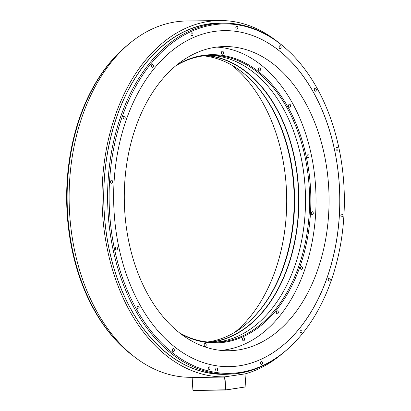 <?xml version="1.0" encoding="UTF-8"?>
<svg xmlns="http://www.w3.org/2000/svg" width="411" height="411" viewBox="0 0 411 411"><rect width="100%" height="100%" fill="white"/><g stroke="black" fill="none" stroke-linecap="round" stroke-linejoin="round"><path stroke-width="0.62" d="M133.21 355.916A175.523 118.127 -90.8 0 1 125.191 349.355L124.471 348.713A174.757 117.613 -90.8 0 1 120.51 51.344L121.214 50.681A175.523 118.127 -90.8 0 1 129.059 43.915M125.191 349.355A175.523 118.127 -90.8 0 1 121.214 50.681M290.49 346.504L289.786 347.161A175.523 118.127 -90.8 0 1 238.575 373.327A175.523 118.127 -90.8 0 1 228.084 374.159L224.257 374.21A175.523 118.127 -90.8 0 1 104.476 215.873A175.523 118.127 -90.8 0 1 209.091 24.033A175.523 118.127 -90.8 0 1 219.582 23.201L223.409 23.15A175.523 118.127 -90.8 0 1 285.809 48.493L286.529 49.135A174.757 117.613 89.2 0 0 213.956 24.732A174.757 117.613 89.2 0 0 109.799 215.734A174.757 117.613 89.2 0 0 239.5 372.551A174.757 117.613 89.2 0 0 290.49 346.504A174.757 117.613 89.2 0 0 286.529 49.135M228.084 374.159A175.523 118.127 -90.8 0 1 107.852 208.033A175.523 118.127 -90.8 0 1 212.919 23.982A175.523 118.127 -90.8 0 1 223.409 23.15M224.329 376.861L191.413 377.298A178.169 119.909 -90.8 0 1 69.14 200.738A178.169 119.909 -90.8 0 1 186.671 20.987L219.587 20.55A178.169 119.909 89.2 0 0 102.056 200.301A178.169 119.909 89.2 0 0 224.329 376.861A178.169 119.909 89.2 0 0 224.74 376.851L245.126 373.871A178.169 119.909 89.2 0 0 281.941 353.933M277.79 41.932A178.169 119.909 89.2 0 0 219.587 20.55M244.843 373.912L224.725 376.851M225.526 389.818L192.939 390.25L191.999 377.509L224.591 377.077L225.69 389.916L245.927 386.859L225.69 390.018L193.098 390.45L192.107 377.288M225.839 389.792L224.904 377.051M245.927 386.859L244.992 374.113M209.99 367.973A1.325 0.894 89.2 0 0 209.086 366.776A1.325 0.894 89.2 0 0 208.218 368.23A1.325 0.894 89.2 0 0 209.122 369.427A1.325 0.894 89.2 0 0 209.99 367.973M217.619 369.422A1.5 1.012 89.2 0 0 216.597 368.071A1.5 1.012 89.2 0 0 215.611 369.715A1.5 1.012 89.2 0 0 216.638 371.071A1.5 1.012 89.2 0 0 217.619 369.422M174.315 349.956A1.5 1.012 89.2 0 0 173.293 348.6A1.5 1.012 89.2 0 0 172.307 350.249A1.5 1.012 89.2 0 0 173.334 351.605A1.5 1.012 89.2 0 0 174.315 349.956M139.144 307.428A1.5 1.012 89.2 0 0 138.122 306.077A1.5 1.012 89.2 0 0 137.135 307.726A1.5 1.012 89.2 0 0 138.158 309.077A1.5 1.012 89.2 0 0 139.144 307.428M117.459 248.321A1.5 1.012 89.2 0 0 116.431 246.965A1.5 1.012 89.2 0 0 115.45 248.614A1.5 1.012 89.2 0 0 116.472 249.97A1.5 1.012 89.2 0 0 117.459 248.321M112.557 181.626A1.5 1.012 89.2 0 0 111.535 180.27A1.5 1.012 89.2 0 0 110.549 181.919A1.5 1.012 89.2 0 0 111.576 183.27A1.5 1.012 89.2 0 0 112.557 181.626M125.196 117.495A1.5 1.012 89.2 0 0 124.173 116.143A1.5 1.012 89.2 0 0 123.187 117.793A1.5 1.012 89.2 0 0 124.209 119.144A1.5 1.012 89.2 0 0 125.196 117.495M153.442 65.698A1.5 1.012 89.2 0 0 152.419 64.347A1.5 1.012 89.2 0 0 151.433 65.996A1.5 1.012 89.2 0 0 152.455 67.347A1.5 1.012 89.2 0 0 153.442 65.698M192.995 34.118A1.5 1.012 89.2 0 0 191.973 32.767A1.5 1.012 89.2 0 0 190.987 34.416A1.5 1.012 89.2 0 0 192.014 35.767A1.5 1.012 89.2 0 0 192.995 34.118M237.841 27.568A1.5 1.012 89.2 0 0 236.818 26.212A1.5 1.012 89.2 0 0 235.832 27.861A1.5 1.012 89.2 0 0 236.859 29.212A1.5 1.012 89.2 0 0 237.841 27.568M281.145 47.034A1.5 1.012 89.2 0 0 280.122 45.678A1.5 1.012 89.2 0 0 279.136 47.327A1.5 1.012 89.2 0 0 280.163 48.683A1.5 1.012 89.2 0 0 281.145 47.034M316.321 89.557A1.5 1.012 89.2 0 0 315.294 88.206A1.5 1.012 89.2 0 0 314.307 89.85A1.5 1.012 89.2 0 0 315.335 91.206A1.5 1.012 89.2 0 0 316.321 89.557M338.006 148.669A1.5 1.012 89.2 0 0 336.979 147.313A1.5 1.012 89.2 0 0 335.998 148.962A1.5 1.012 89.2 0 0 337.02 150.318A1.5 1.012 89.2 0 0 338.006 148.669M342.902 215.364A1.5 1.012 89.2 0 0 341.88 214.013A1.5 1.012 89.2 0 0 340.894 215.657A1.5 1.012 89.2 0 0 341.916 217.013A1.5 1.012 89.2 0 0 342.902 215.364M330.264 279.49A1.5 1.012 89.2 0 0 329.242 278.139A1.5 1.012 89.2 0 0 328.255 279.788A1.5 1.012 89.2 0 0 329.283 281.139A1.5 1.012 89.2 0 0 330.264 279.49M302.018 331.287A1.5 1.012 89.2 0 0 300.996 329.935A1.5 1.012 89.2 0 0 300.009 331.585A1.5 1.012 89.2 0 0 301.037 332.936A1.5 1.012 89.2 0 0 302.018 331.287M262.465 362.867A1.5 1.012 89.2 0 0 261.442 361.516A1.5 1.012 89.2 0 0 260.456 363.16A1.5 1.012 89.2 0 0 261.478 364.516A1.5 1.012 89.2 0 0 262.465 362.867M114.309 215.076A168.017 113.076 89.2 0 0 228.963 366.643A168.017 113.076 89.2 0 0 339.147 182.207A168.017 113.076 89.2 0 0 224.488 30.64A168.017 113.076 89.2 0 0 114.309 215.076M228.937 366.643A168.017 113.076 89.2 0 0 339.096 182.207A168.017 113.076 89.2 0 0 224.468 30.64M124.898 213.52A152.111 102.375 -90.8 0 1 224.653 46.546A152.111 102.375 -90.8 0 1 328.456 183.763A152.111 102.375 -90.8 0 1 228.701 350.742A152.111 102.375 -90.8 0 1 124.898 213.52M231.516 64.995A152.111 102.375 -90.8 0 1 286.102 184.328A152.111 102.375 -90.8 0 1 235.077 332.114M205.634 55.634A143.506 96.585 -90.8 0 1 298.093 184.935A143.506 96.585 89.2 0 1 209.446 342.163M203.594 55.865A143.506 96.585 -90.8 0 1 247.098 76.251A143.506 96.585 -90.8 0 1 294.009 184.986A143.506 96.585 -90.8 0 1 250.35 320.446A143.506 96.585 -90.8 0 1 208.475 341.839A143.506 96.585 -90.8 0 1 207.406 341.983M246.8 75.984A144.143 97.011 -90.8 0 1 250.058 320.719M210.576 342.229A143.686 96.703 89.2 0 0 298.34 184.914A143.686 96.703 -90.8 0 0 206.759 55.531M296.002 138.158A143.686 96.703 -90.8 0 1 304.936 184.827A143.686 96.703 89.2 0 1 297.585 257.26M212.877 342.312A143.506 96.585 89.2 0 0 297.595 257.224A143.506 96.585 89.2 0 0 304.952 184.842A143.506 96.585 -90.8 0 0 296.012 138.194A143.506 96.585 -90.8 0 0 209.06 55.387M175.923 65.734A143.506 96.585 -90.8 0 1 202.525 56.009A143.506 96.585 -90.8 0 1 211.1 55.331A143.506 96.585 -90.8 0 1 309.031 184.786A143.506 96.585 -90.8 0 1 223.497 341.639A143.506 96.585 -90.8 0 1 214.922 342.317A143.506 96.585 -90.8 0 1 179.484 332.853M176.879 64.953A144.143 97.011 -90.8 0 1 203.291 55.367A144.143 97.011 -90.8 0 1 310.274 184.714A144.143 97.011 -90.8 0 1 224.36 342.26A144.143 97.011 -90.8 0 1 180.455 333.609M216.792 47.101A151.844 102.19 -90.8 0 1 315.951 194.398A151.844 102.19 -90.8 0 1 224.925 349.92A151.844 102.19 -90.8 0 1 220.83 350.393M242.511 339.46A1.5 1.012 89.2 0 0 243.538 340.811A1.5 1.012 89.2 0 0 244.519 339.167A1.5 1.012 89.2 0 0 243.497 337.811A1.5 1.012 89.2 0 0 242.511 339.46M276.439 313.028A1.5 1.012 89.2 0 0 277.348 313.819A1.5 1.012 89.2 0 0 278.211 311.61A1.5 1.012 89.2 0 0 277.307 310.819A1.5 1.012 89.2 0 0 276.439 313.028M300.837 269.205A1.5 1.012 89.2 0 0 301.489 269.549A1.5 1.012 89.2 0 0 302.424 268.547A1.5 1.012 89.2 0 0 302.1 266.888A1.5 1.012 89.2 0 0 301.448 266.544A1.5 1.012 89.2 0 0 300.513 267.546A1.5 1.012 89.2 0 0 300.837 269.205M311.99 214.67A1.5 1.012 89.2 0 0 312.293 214.732A1.5 1.012 89.2 0 0 313.274 213.448A1.5 1.012 89.2 0 0 312.555 211.799A1.5 1.012 89.2 0 0 312.252 211.732A1.5 1.012 89.2 0 0 311.271 213.021A1.5 1.012 89.2 0 0 311.99 214.67M308.193 157.716A1.5 1.012 89.2 0 0 309.093 156.144A1.5 1.012 89.2 0 0 308.065 154.721A1.5 1.012 89.2 0 0 307.973 154.731A1.5 1.012 89.2 0 0 307.074 156.303A1.5 1.012 89.2 0 0 308.106 157.726A1.5 1.012 89.2 0 0 308.193 157.716M290.032 107.024A1.5 1.012 89.2 0 0 290.526 105.329A1.5 1.012 89.2 0 0 289.529 104.199A1.5 1.012 89.2 0 0 289.061 104.373A1.5 1.012 89.2 0 0 288.573 106.069A1.5 1.012 89.2 0 0 289.57 107.199A1.5 1.012 89.2 0 0 290.032 107.024M260.271 70.302A1.5 1.012 89.2 0 0 260.389 68.704A1.5 1.012 89.2 0 0 259.464 67.851A1.5 1.012 89.2 0 0 258.694 68.396A1.5 1.012 89.2 0 0 258.576 69.998A1.5 1.012 89.2 0 0 259.505 70.851A1.5 1.012 89.2 0 0 260.271 70.302M223.44 53.147A1.5 1.012 89.2 0 0 222.449 51.211A1.5 1.012 89.2 0 0 221.498 52.274A1.5 1.012 89.2 0 0 222.49 54.211A1.5 1.012 89.2 0 0 223.44 53.147M183.902 59.77A1.5 1.012 89.2 0 0 184.159 59.816A1.5 1.012 89.2 0 0 185.032 59.03M204.216 344.48A1.5 1.012 89.2 0 0 205.207 346.416A1.5 1.012 89.2 0 0 206.158 345.353A1.5 1.012 89.2 0 0 205.166 343.416A1.5 1.012 89.2 0 0 204.216 344.48M229.246 374.133A175.667 118.224 -90.8 0 1 104.42 215.888A175.667 118.224 -90.8 0 1 224.576 23.139"/></g></svg>
